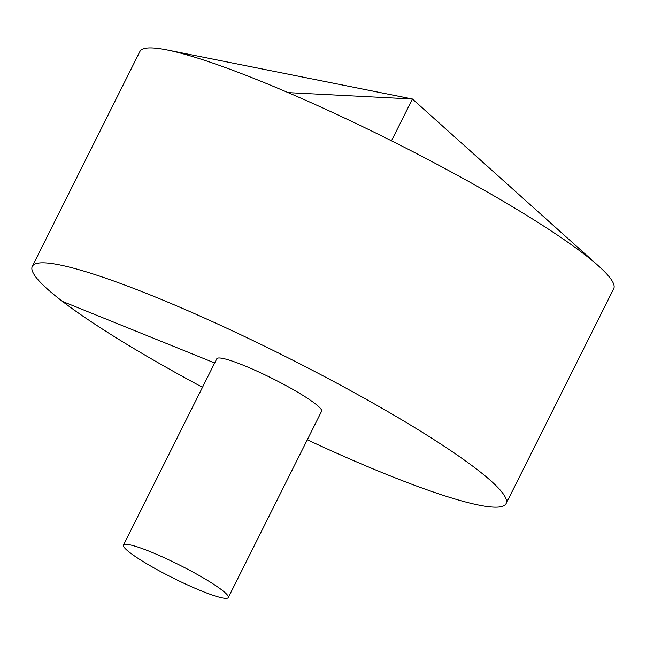 <?xml version="1.0" encoding="UTF-8"?>
<svg xmlns="http://www.w3.org/2000/svg" width="646" height="646" viewBox="0 0 646 646"><rect width="100%" height="100%" fill="white"/><g stroke="black" fill="none" stroke-linecap="round" stroke-linejoin="round"><path stroke-width="0.97" d="M307.294 439.789A264.933 32.744 -153.4 0 0 506.084 503.622L613.7 288.714A264.933 32.744 -153.4 0 0 598.713 266.128A264.933 32.744 -153.4 0 0 260.088 80.928A264.933 32.744 -153.4 0 0 166.983 49.936A264.933 32.744 -153.4 0 0 139.916 51.462L32.3 266.37A264.933 32.744 -153.4 0 0 202.489 387.309M506.084 503.622A264.933 32.744 -153.4 0 0 395.11 415.871A264.933 32.744 -153.4 0 0 152.464 295.828A264.933 32.744 -153.4 0 0 32.3 266.37M228.288 597.566L321.595 411.236A58.6 7.243 -153.4 0 0 314.901 403.475A58.6 7.243 -153.4 0 0 243.372 365.273A58.6 7.243 -153.4 0 0 216.79 358.756L123.483 545.079A58.6 7.243 -153.4 0 0 172.644 577.799A58.6 7.243 -153.4 0 0 228.288 597.566A58.6 7.243 -153.4 0 0 203.74 578.154A58.6 7.243 -153.4 0 0 150.066 551.595A58.6 7.243 -153.4 0 0 123.483 545.079M62.533 301.456L214.682 362.963M391.468 140.812L412.406 99.008L288.108 92.612M598.713 266.128L412.406 99.008L166.983 49.936"/></g></svg>
